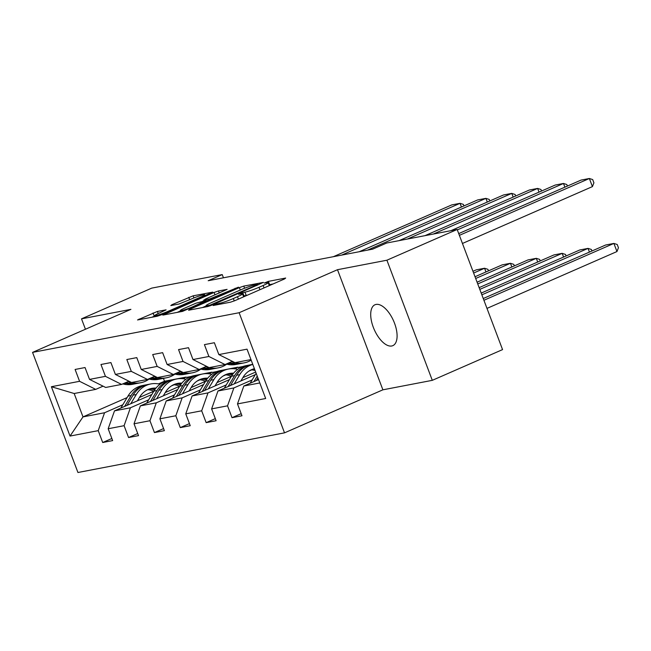 <?xml version="1.0" encoding="UTF-8"?>
<svg xmlns="http://www.w3.org/2000/svg" width="651" height="651" viewBox="0 0 651 651"><rect width="100%" height="100%" fill="white"/><g stroke="black" fill="none" stroke-linecap="round" stroke-linejoin="round"><path stroke-width="0.98" d="M214 304.88L213.202 305.506L230.495 302.186L234.881 300.664L284.536 278.945L285.675 278.05L268.383 281.37L264.208 283.063L266.755 282.632A10.953 1.033 -20.7 0 1 268.171 282.624A10.953 1.033 -20.7 0 1 263.134 285.488L259 287.303A10.953 1.033 -20.7 0 1 244.963 292.161L239.658 293.658L238.551 294.285L241.098 293.853A10.953 1.033 -20.7 0 1 242.514 293.845A10.953 1.033 -20.7 0 1 237.477 296.71L233.343 298.524A10.953 1.033 -20.7 0 1 219.306 303.382L214 304.88M391.747 345.99A22.313 10.595 -113.6 0 0 392.838 345.648A22.313 10.595 -113.6 0 0 394.075 322.058A22.313 10.595 -113.6 0 0 376.05 304.432A22.313 10.595 -113.6 0 0 374.96 304.766A22.313 10.595 -113.6 0 0 373.723 328.356A22.313 10.595 -113.6 0 0 391.747 345.99M157.428 311.438L137.54 319.95L157.184 316.256L161.57 314.742L212.804 292.12L193.152 295.814L171.937 304.692L170.806 305.588L179.025 304.009L191.76 298.842A9.155 0.863 -20.7 0 1 204.674 294.765A9.155 0.863 -20.7 0 1 200.467 297.165L167.771 311.463A9.155 0.863 -20.7 0 1 154.857 315.54A9.155 0.863 -20.7 0 1 159.072 313.139L166.086 309.86L157.428 311.438L158.217 313.513M130.916 309.355L81.513 318.844L151.773 288.108L222.235 274.584L208.182 280.727L372.649 249.154L386.702 243.01L457.165 229.477L386.906 260.213L337.495 269.701L239.129 312.724L32.55 352.386L130.916 309.355M189.726 309.331L188.595 310.226L207.799 306.54L212.185 305.026L263.411 282.404L243.767 286.098L239.381 287.612L189.726 309.331L189.962 309.966M182.492 311.398L162.848 315.092L214.073 292.47L218.459 290.956L227.118 289.37L205.407 299.078L204.276 299.973L209.728 298.923L238.461 287.172L182.492 311.398M239.129 312.724L284.52 432.85L77.941 472.504L32.55 352.386M111.858 438.497L102.703 442.509L112.647 440.597L108.172 428.749L124.089 425.689L128.564 437.537L138.517 435.633L134.033 423.785L149.95 420.725L154.433 432.573L164.377 430.669L159.902 418.813L175.819 415.761L180.294 427.609L190.238 425.705L185.763 413.849L201.68 410.797L206.155 422.645L216.108 420.733L211.624 408.885L227.541 405.833L232.025 417.682L241.969 415.769L237.493 403.921L265.673 398.51L247.03 349.164L218.842 354.575L214.366 342.727L204.422 344.631L208.898 356.488L225.043 364.552L209.126 367.612L192.981 359.539L188.505 347.691L178.553 349.595L183.029 361.451L199.182 369.516L183.265 372.575L167.12 364.503L162.636 352.655L152.692 354.567L157.168 366.415L173.321 374.48L157.404 377.539L141.251 369.467L136.775 357.619L126.831 359.531L131.307 371.379L147.451 379.452L131.535 382.503L115.39 374.431L110.914 362.583L100.962 364.495L105.438 376.343L121.591 384.415L105.674 387.467L89.529 379.403L85.045 367.546L75.101 369.459L79.577 381.307L95.73 389.379L74.173 393.513L83.002 416.892L104.559 412.75L122.811 404.767M102.703 442.509L98.228 430.653L70.039 436.064L51.396 386.718L79.577 381.307M89.529 379.403L105.438 376.343M115.39 374.431L131.307 371.379M141.251 369.467L157.168 366.415M167.12 364.503L183.029 361.451M192.981 359.539L208.898 356.488M148.672 399.804L130.42 407.786L114.511 410.846L151.829 394.514M171.335 385.986L174.11 384.774M195.707 375.326L211.925 372.136L209.02 373.788M165.273 392.545L179.668 386.246M208.32 373.715L211.925 372.136M128.931 381.201L121.591 384.415M114.511 410.846L108.172 428.749M130.42 407.786L124.089 425.689M174.541 394.84L156.289 402.823L140.372 405.874L177.699 389.55M197.196 381.022L199.971 379.81M221.576 370.362L237.794 367.172L234.881 368.824M191.134 387.581L205.529 381.283M234.189 368.751L237.794 367.172M154.8 376.237L147.451 379.452M140.372 405.874L134.033 423.785M156.289 402.823L149.95 420.725M200.402 389.876L182.15 397.859L166.233 400.91L203.56 384.586M223.057 376.058L225.832 374.846M247.437 365.398L252.751 364.3M216.995 382.617L231.398 376.319M180.661 371.273L173.321 374.48M166.233 400.91L159.902 418.813M182.15 397.859L175.819 415.761M226.263 384.912L208.011 392.895L192.102 395.946L229.421 379.623M248.926 371.094L251.701 369.882M242.864 377.653L255.672 372.046M206.522 366.31L199.182 369.516M192.102 395.946L185.763 413.849M208.011 392.895L201.68 410.797M252.132 379.948L233.88 387.931L217.963 390.982L255.29 374.659M232.391 361.338L225.043 364.552M217.963 390.982L211.624 408.885M233.88 387.931L227.541 405.833M259.798 382.951L243.824 386.019L258.528 379.59M250.96 359.58L234.995 362.64L218.842 354.575M243.824 386.019L237.493 403.921M337.495 269.701L382.886 389.819L432.297 380.339L386.906 260.213M432.297 380.339L502.556 349.603L457.165 229.477M81.513 318.844L85.444 329.243M382.886 389.819L284.52 432.85M223.448 277.798L222.235 274.584M139.404 397.509L153.807 391.21M182.459 378.679L186.064 377.1L183.159 378.752M163.434 378.377L164.508 381.242L186.064 377.1M164.508 381.242L158.445 383.895M127.083 397.606L83.002 416.892L70.039 436.064M103.07 386.165L95.73 389.379M191.125 376.481L186.186 377.425M216.995 371.509L212.047 372.462M242.856 366.546L237.916 367.498M51.396 386.718L74.173 393.513M104.559 412.75L98.228 430.653M241.179 413.678L232.025 417.682M215.31 418.642L206.155 422.645M189.449 423.606L180.294 427.609M251.107 370.134L250.228 370.305M163.588 428.57L154.433 432.573M225.238 375.106L224.367 375.269M137.719 433.533L128.564 437.537M199.377 380.07L198.498 380.233M173.516 385.034L172.637 385.205M247.722 295.049A10.953 1.033 -20.7 0 1 246.192 295.408L243.328 296.002M273.111 283.942L268.985 284.772M206.188 305.913L202.38 307.581M209.866 305.197L256.527 285.065L257.625 284.438L254.956 284.894A10.953 1.033 -20.7 0 0 240.919 289.752L211.127 302.788A10.953 1.033 -20.7 0 0 206.09 305.661A10.953 1.033 -20.7 0 0 207.506 305.653L209.866 305.197L210.11 305.84M177.072 312.439L180.433 310.966M202.73 301.218L204.08 300.624M184.51 308.216A9.155 0.863 -20.7 0 0 180.303 310.617A9.155 0.863 -20.7 0 0 193.217 306.548L205.871 300.616L196.032 303.179L184.51 308.216M154.995 315.898L151.764 317.297M486.981 308.395L616.961 251.546L613.893 243.425L483.921 300.282M250.155 383.252L256.128 373.243M483.254 298.532L605.601 245.02L613.893 243.425L617.221 244.499L618.45 247.746L616.961 251.546M256.315 380.558L257.894 377.914M257.21 376.107L253.931 381.6M458.719 233.603L581.066 180.083L589.358 178.496L592.426 186.609L593.915 182.817L592.687 179.57L589.358 178.496L459.378 235.345M462.446 243.466L592.426 186.609M240.886 380.957L243.067 377.303A22.134 19.367 -100.9 0 1 254.411 368.694M589.432 252.092L588.032 248.389L481.862 294.83M234.23 383.87L239.731 374.65A26.667 23.33 -100.9 0 1 252.8 364.43M224.294 388.216L231.439 376.245A26.667 23.33 -100.9 0 1 246.054 365.659L249.203 365.056A26.667 23.33 79.1 0 0 234.588 375.635L228.07 386.564M481.203 293.088L579.74 249.984L588.032 248.389L591.36 249.463L591.938 250.993M251.156 369.841A22.134 19.367 -100.9 0 1 255.102 370.533M230.454 385.522L236.582 375.253A26.667 23.33 -100.9 0 1 251.196 364.674L252.775 364.373M254.46 368.84A22.134 19.367 79.1 0 0 253.638 368.897M250.204 364.885A26.667 23.33 79.1 0 0 249.203 365.056M252.669 369.215A22.134 19.367 -100.9 0 1 254.622 369.255M215.025 385.921L217.206 382.267A22.134 19.367 -100.9 0 1 229.331 373.487A22.134 19.367 -100.9 0 1 233.579 373.21M563.563 257.055L562.163 253.353L479.803 289.386M208.361 388.834L213.87 379.614A26.667 23.33 -100.9 0 1 228.477 369.036A26.667 23.33 -100.9 0 1 237.648 369.345M198.425 393.18L205.578 381.209A26.667 23.33 -100.9 0 1 220.193 370.622L223.342 370.02A26.667 23.33 79.1 0 0 208.727 380.607L202.201 391.528M479.144 287.636L553.879 254.948L562.163 253.353L565.499 254.435L566.077 255.957M225.287 374.805A22.134 19.367 -100.9 0 1 231.414 376.286M204.585 390.486L210.712 380.225A26.667 23.33 -100.9 0 1 225.327 369.638L228.477 369.036M232.855 374.13A22.134 19.367 79.1 0 0 227.769 373.861M224.343 369.858A26.667 23.33 79.1 0 0 223.342 370.02M226.8 374.179A22.134 19.367 -100.9 0 1 232.317 374.87M450.866 230.69L555.205 185.055L563.497 183.46L564.889 187.162M226.222 364.039L226.89 364.21A26.667 23.33 79.1 0 0 235.865 364.47L239.015 363.868A26.667 23.33 79.1 0 0 240.007 363.649M231.544 361.712L234.694 362.493M244.158 362.884L241.008 363.486A26.667 23.33 -100.9 0 1 232.033 363.217L235.182 362.615A26.667 23.33 79.1 0 0 244.158 362.884A26.667 23.33 79.1 0 0 251.172 360.125M457.327 229.901L563.497 183.46L566.826 184.534L567.403 186.064M228.241 363.152L230.039 363.6A26.667 23.33 79.1 0 0 239.015 363.868M232.033 363.217L229.518 362.591M425.005 235.654L529.344 190.019L537.628 188.424L539.028 192.126M200.353 369.003L201.029 369.174A26.667 23.33 79.1 0 0 210.004 369.434L213.154 368.832A26.667 23.33 79.1 0 0 214.146 368.621M205.683 366.676L208.833 367.457M209.296 367.579L209.321 367.579A26.667 23.33 79.1 0 0 218.297 367.848A26.667 23.33 79.1 0 0 226.694 364.161M433.297 234.059L537.628 188.424L540.957 189.498L541.534 191.028M202.38 368.116L204.178 368.564A26.667 23.33 79.1 0 0 213.154 368.832M218.297 367.848L215.139 368.45A26.667 23.33 -100.9 0 1 206.172 368.181L203.657 367.563M189.156 390.885L191.337 387.231A22.134 19.367 -100.9 0 1 203.47 378.451A22.134 19.367 -100.9 0 1 207.71 378.174M537.702 262.019L536.302 258.325L477.744 283.934M182.5 393.798L188.001 384.578A26.667 23.33 -100.9 0 1 202.616 374A26.667 23.33 -100.9 0 1 211.787 374.317M172.564 398.143L179.709 386.173A26.667 23.33 -100.9 0 1 194.323 375.586L197.473 374.984A26.667 23.33 79.1 0 0 182.866 385.571L176.34 396.492M477.085 282.192L528.01 259.912L536.302 258.325L539.63 259.399L540.208 260.929M199.426 379.769A22.134 19.367 -100.9 0 1 205.545 381.258M178.724 395.45L184.851 385.189A26.667 23.33 -100.9 0 1 199.466 374.602L202.616 374M206.985 379.102A22.134 19.367 79.1 0 0 201.908 378.825M198.474 374.821A26.667 23.33 79.1 0 0 197.473 374.984M200.939 379.142A22.134 19.367 -100.9 0 1 206.457 379.842M163.295 395.849L165.476 392.195A22.134 19.367 -100.9 0 1 177.609 383.415A22.134 19.367 -100.9 0 1 181.849 383.138M511.841 266.991L510.441 263.289L475.686 278.49M156.639 398.762L162.14 389.55A26.667 23.33 -100.9 0 1 176.755 378.963A26.667 23.33 -100.9 0 1 185.926 379.281M146.703 403.107L153.848 391.137A26.667 23.33 -100.9 0 1 168.463 380.558L171.612 379.948A26.667 23.33 79.1 0 0 156.997 390.535L150.479 401.455M475.027 276.74L502.149 264.876L510.441 263.289L513.769 264.363L514.347 265.893M173.565 384.733A22.134 19.367 -100.9 0 1 179.684 386.222M152.863 400.414L158.99 390.152A26.667 23.33 -100.9 0 1 173.605 379.566L176.755 378.963M181.124 384.066A22.134 19.367 79.1 0 0 176.047 383.789M172.613 379.785A26.667 23.33 79.1 0 0 171.612 379.948M175.078 384.106A22.134 19.367 -100.9 0 1 180.596 384.806M137.434 400.813L139.615 397.167A22.134 19.367 -100.9 0 1 151.74 388.378A22.134 19.367 -100.9 0 1 155.98 388.11M485.972 271.955L484.572 268.253L473.627 273.038M130.77 403.726L136.279 394.514A26.667 23.33 -100.9 0 1 150.886 383.927A26.667 23.33 -100.9 0 1 160.056 384.245M120.834 408.071L127.987 396.101A26.667 23.33 -100.9 0 1 142.602 385.522L145.751 384.912A26.667 23.33 79.1 0 0 131.136 395.499L124.61 406.419M472.968 271.296L476.288 269.839L484.572 268.253L487.908 269.327L488.486 270.857M147.696 389.697A22.134 19.367 -100.9 0 1 153.823 391.186M126.994 405.378L133.121 395.116A26.667 23.33 -100.9 0 1 147.736 384.529L150.886 383.927M155.263 389.029A22.134 19.367 79.1 0 0 150.178 388.753M146.752 384.749A26.667 23.33 79.1 0 0 145.751 384.912M149.209 389.07A22.134 19.367 -100.9 0 1 154.726 389.77M399.144 240.618L503.475 194.983L511.767 193.388L513.167 197.09M174.492 373.967L175.168 374.138A26.667 23.33 79.1 0 0 184.135 374.406L187.293 373.796A26.667 23.33 79.1 0 0 188.277 373.584M179.814 371.64L182.972 372.421M183.436 372.543L183.452 372.543A26.667 23.33 79.1 0 0 192.427 372.811A26.667 23.33 79.1 0 0 200.834 369.125M407.428 239.031L511.767 193.388L515.096 194.47L515.673 195.992M176.519 373.08L178.317 373.536A26.667 23.33 79.1 0 0 187.293 373.796M192.427 372.811L189.278 373.414A26.667 23.33 -100.9 0 1 180.303 373.153L177.796 372.527M359.222 251.734L477.614 199.947L485.906 198.36L487.298 202.054M148.631 378.931L149.299 379.102A26.667 23.33 79.1 0 0 158.274 379.37L161.424 378.76A26.667 23.33 79.1 0 0 162.416 378.548M153.953 376.603L157.103 377.393M166.566 377.775L163.417 378.377A26.667 23.33 -100.9 0 1 154.442 378.117L157.591 377.507A26.667 23.33 79.1 0 0 166.566 377.775A26.667 23.33 79.1 0 0 174.964 374.089M367.514 250.139L485.906 198.36L489.235 199.434L489.812 200.964M150.65 378.052L152.448 378.5A26.667 23.33 79.1 0 0 161.424 378.76M154.442 378.117L151.927 377.49M333.361 256.697L451.753 204.91L460.037 203.324L461.437 207.026M122.762 383.903L123.438 384.066A26.667 23.33 79.1 0 0 132.413 384.334L135.563 383.724A26.667 23.33 79.1 0 0 136.555 383.512M128.092 381.567L131.242 382.357M131.705 382.471L131.73 382.479A26.667 23.33 79.1 0 0 140.706 382.739A26.667 23.33 79.1 0 0 149.103 379.053M341.653 255.102L460.037 203.324L463.366 204.398L463.943 205.928M124.789 383.016L126.587 383.463A26.667 23.33 79.1 0 0 135.563 383.724M140.706 382.739L137.548 383.349A26.667 23.33 -100.9 0 1 128.581 383.081L126.066 382.454M219.639 304.269L219.306 303.382M234.254 300.933L233.343 298.524M238.396 299.126L237.477 296.71M243.954 295.839L242.725 292.592M246.192 295.408L244.963 292.161M259.912 289.719L259 287.303M264.046 287.905L263.134 285.488M269.604 284.617L268.383 281.37M217.401 304.701L217.068 303.814M240.292 290.029L239.381 287.612M244.581 288.247L243.767 286.098M213.121 304.611L212.934 304.131M256.706 285.545L256.527 285.065M207.84 306.531L207.506 305.653M164.654 314.824L164.418 314.189M214.985 294.887L214.073 292.47M219.241 293.023L218.459 290.956M204.609 300.86L204.276 299.973M210.037 299.745L209.728 298.923M214.293 297.889L214.114 297.409M235.263 288.719L235.084 288.238M193.396 307.028L193.217 306.548M204.919 301.991L204.739 301.511M167.958 311.943L167.771 311.463M200.646 297.645L200.467 297.165M172.181 305.319L171.937 304.692M189.685 299.745L188.766 297.328M193.949 297.922L193.152 295.814M139.355 319.682L139.111 319.047M154.271 316.199L153.042 312.96M236.582 375.253L239.731 374.65M231.439 376.245L234.588 375.635M210.712 380.225L213.87 379.614M205.578 381.209L208.727 380.607M230.039 363.6L226.89 364.21M204.178 368.564L201.029 369.174M209.321 367.579L206.172 368.181M184.851 385.189L188.001 384.578M179.709 386.173L182.866 385.571M158.99 390.152L162.14 389.55M153.848 391.137L156.997 390.535M133.121 395.116L136.279 394.514M127.987 396.101L131.136 395.499M178.317 373.536L175.168 374.138M183.452 372.543L180.303 373.153M152.448 378.5L149.299 379.102M126.587 383.463L123.438 384.066M131.73 382.479L128.581 383.081M243.645 296.832L242.514 293.845M269.302 285.61L268.171 282.624M257.853 285.048L257.625 284.438M206.522 306.784L206.09 305.661M204.202 300.933L203.836 299.973M180.726 311.739L180.303 310.617M206.562 301.275L206.31 300.616M155.272 316.622L154.857 315.54M205.041 295.725L204.674 294.765"/></g></svg>
